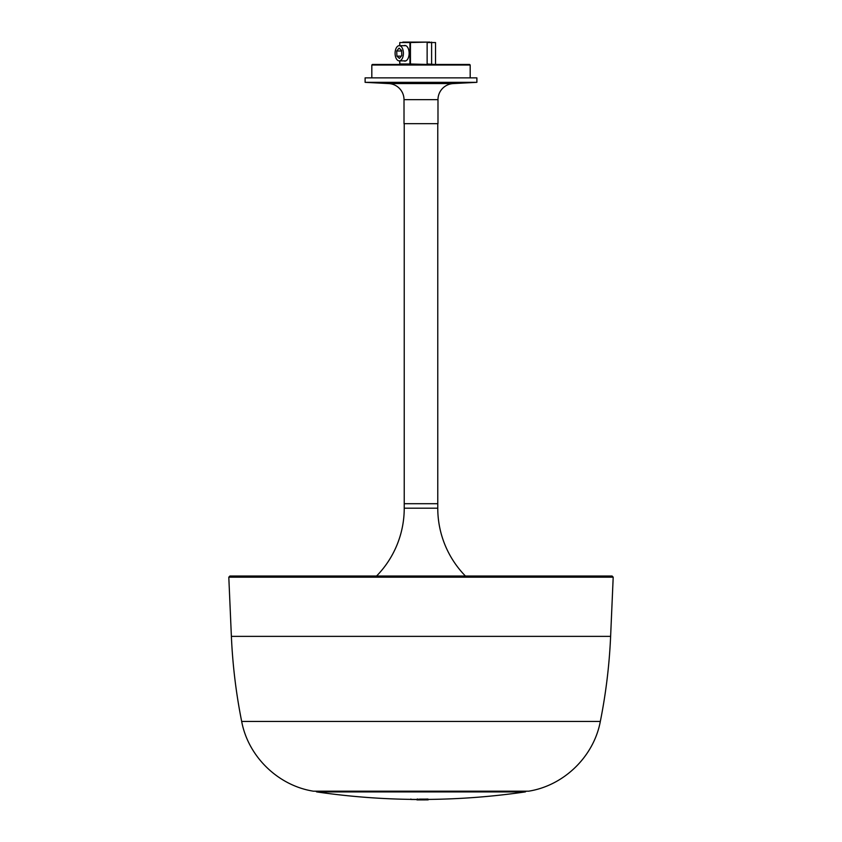 <?xml version="1.0" encoding="UTF-8"?>
<svg xmlns="http://www.w3.org/2000/svg" width="842" height="842" viewBox="0 0 842 842"><rect width="100%" height="100%" fill="white"/><g stroke="black" fill="none" stroke-linecap="round" stroke-linejoin="round"><path stroke-width="1.26" d="M376.574 576.012A97.009 97.009 0 0 0 404.234 508.179L404.234 503.705L437.766 503.705L404.234 503.705L404.234 123.679M465.426 576.012A97.009 97.009 0 0 1 437.766 508.179L437.766 123.679M365.112 82.337L388.762 83.579L453.238 83.579L476.888 82.337L476.888 77.864L365.112 77.864L365.112 82.337L476.888 82.337M470.183 77.864L470.183 65.013L371.817 65.013L371.817 77.864M371.817 65.013L372.375 64.455L469.625 64.455L470.183 65.013M388.762 83.579A16.093 16.093 0 0 1 404.013 99.651L404.013 123.679L437.987 123.679L437.987 99.651A16.093 16.093 0 0 1 453.238 83.579M241.675 721.447L600.325 721.447C593.789 756.579 563.866 785.66 528.576 791.196L313.424 791.196C278.134 785.66 248.211 756.579 241.675 721.447C236.065 693.355 232.634 664.991 231.382 636.373L610.618 636.373L613.197 577.18L228.803 577.18L229.919 576.012L421 576.012L232.16 576.012M421 576.012L612.081 576.012L613.197 577.18M416.737 799.384L416.937 799.858A724.72 0.726 -90 0 0 416.937 799.879L416.937 799.889A724.73 724.73 0 0 0 421.568 799.9A724.73 675.8 90 0 0 428.199 799.858L428.22 799.416A724.267 690.693 -90 0 1 428.178 799.416M316.003 791.217A1.116 1.116 0 0 0 316.887 791.933A724.288 724.288 0 0 0 416.453 799.437M525.997 791.217A1.116 1.116 0 0 1 525.113 791.933A724.288 724.288 0 0 1 428.22 799.416L428.22 799.416M416.937 799.837L418.337 799.868A724.709 715.805 90 0 1 418.285 799.868L419.211 799.879A724.73 681.325 -90 0 0 426.126 799.868L426.157 799.826A724.72 691.114 90 0 0 428.199 799.858M421.716 799.679A724.73 1.179 90 0 0 421.726 799.784L421.642 799.784A724.72 179.725 -90 0 1 420.853 799.732A724.562 724.562 0 0 1 420.832 799.732L421.674 799.679A724.53 715.953 -90 0 0 421.674 799.679L421.716 799.679M427.936 799.49L425.421 799.605A724.457 724.457 0 0 1 420.158 799.626L416.495 799.563A724.404 724.404 0 0 0 425.421 799.563L427.852 799.49A724.352 724.215 90 0 0 427.936 799.49L427.936 799.037A723.909 723.773 -90 0 1 427.852 799.037L425.421 799.111A723.962 723.962 0 0 1 419.411 799.121M410.875 799.016L410.917 799.468A724.373 724.373 -90 0 0 416.453 799.521M419.411 799.447L417.464 799.079M416.737 799.405L427.936 799.269M417.464 799.532L417.285 798.974M418.348 799.5L417.527 799.079M425.473 799.237L426.505 799.753M428.178 799.742L416.737 799.753M403.402 53.278A7.599 4.157 -90 0 0 399.245 45.678A7.599 4.157 -90 0 0 395.087 53.278A7.599 4.157 -90 0 0 399.245 60.877A7.599 4.157 -90 0 0 403.402 53.278M399.424 58.435L401.771 55.572L401.602 50.425L399.076 48.12L396.719 50.983L396.898 56.13L399.424 58.435M401.318 56.13L396.898 56.13M401.623 50.983L396.719 50.983M403.844 60.877A7.82 4.284 -90 0 0 404.865 61.098A7.82 4.284 -90 0 0 409.138 53.278A7.82 4.284 -90 0 0 404.865 45.457A7.82 4.284 -90 0 0 403.844 45.678M409.475 42.1L411.138 42.1M411.317 42.1L412.875 42.1M402.865 42.1L429.946 42.1M425.894 42.1L416.106 42.1M403.423 42.1L404.16 42.1M404.013 99.651L437.987 99.651M437.766 508.179L404.234 508.179M525.113 791.933L316.887 791.933M435.535 64.003L435.535 42.542L427.136 42.542L427.136 64.003L435.082 64.455M431.609 42.1L431.609 64.455M399.792 60.877L399.792 64.003L409.928 64.003L409.928 42.542L399.792 42.542L399.792 45.678M426.989 42.1L410.443 42.542L410.443 64.003L426.989 64.455M399.792 64.003L399.718 60.877M399.792 42.542L399.718 45.678M610.618 636.373C609.366 664.991 605.935 693.355 600.325 721.447M528.576 791.196L313.424 791.196M231.382 636.373L228.803 577.18M405.876 45.678L399.245 45.678M405.876 60.877L399.245 60.877"/></g></svg>
